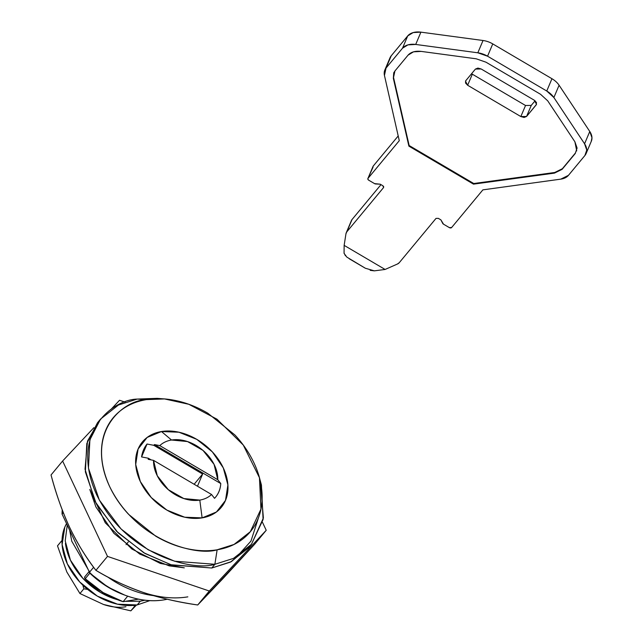 <?xml version="1.0" encoding="UTF-8"?>
<svg xmlns="http://www.w3.org/2000/svg" width="643" height="643" viewBox="0 0 643 643"><rect width="100%" height="100%" fill="white"/><g stroke="black" fill="none" stroke-linecap="round" stroke-linejoin="round"><path stroke-width="0.96" d="M124.565 595.032A73.977 54.35 -140.3 0 1 89.859 573.146L85.23 578.732A73.977 54.35 39.7 0 0 123.11 601.687L127.684 596.165M89.12 571.571L84.956 576.586A1.784 1.31 39.7 0 0 84.82 576.723A1.784 1.31 39.7 0 0 85.23 578.732L89.859 573.146A1.784 1.31 -140.3 0 1 89.232 571.804L89.859 573.146L107.743 586.979L124.613 595.048M84.956 576.586L84.611 577.575L85.23 578.732L103.105 592.565L123.11 601.687L138.454 599.155L123.11 601.687L127.74 596.101M69.669 530.234L71.775 541.237L88.123 569.441M351.158 221.465A8.914 5.908 22.9 0 1 352.034 219.536L380.994 184.637L352.034 219.536A8.914 5.908 -157.1 0 0 351.424 220.533L346.223 232.83A8.914 5.908 22.9 0 1 346.826 231.834L383.582 187.547L383.678 186.623L382.834 185.723L380.262 184.211L374.547 183.617L368.744 180.209L367.9 179.301L367.997 178.384L399.279 140.688L384.442 75.408L386.041 68.054L402.51 48.209L407.951 44.873L415.708 44.447L477.821 52.798L487.555 56.198L546.751 91.017L553.88 97.535L584.567 143.775L586.754 150.052L584.913 155.502L568.444 175.346L560.792 179.14L482.877 189.862L451.603 227.558L449.304 227.59L443.509 224.182L440.881 219.866L438.309 218.355L436.018 218.395L399.271 262.682L397.414 264.032L385.101 269.457L344.142 245.369L345.958 233.771L352.034 219.536L346.826 231.834L383.582 187.547L382.834 185.723L380.262 184.211L375.906 183.978A1.784 1.182 22.9 0 1 374.547 183.617L368.744 180.209A1.784 1.182 22.9 0 1 367.876 178.593A1.784 1.182 22.9 0 1 367.997 178.384L373.205 166.087L398.202 135.962L373.205 166.087A1.784 1.182 -157.1 0 0 373.077 166.296A1.784 1.182 -157.1 0 0 373.028 166.513M373.109 167.003L367.997 178.384L399.279 140.688L384.442 75.408A17.827 11.807 22.9 0 1 384.819 70.055A17.827 11.807 22.9 0 1 386.041 68.054L391.249 55.756L407.718 35.912L413.16 32.576L420.908 32.15L483.03 40.501A17.827 11.807 22.9 0 1 492.755 43.901L551.951 78.719A17.827 11.807 22.9 0 1 559.088 85.238L589.776 131.477L591.962 137.747L591.206 141.508M389.449 60.008A17.827 11.807 22.9 0 1 391.249 55.756L407.718 35.912L402.51 48.209A17.827 11.807 22.9 0 1 415.708 44.447L420.908 32.15L483.03 40.501L477.821 52.798A17.827 11.807 22.9 0 1 487.555 56.198L492.755 43.901L551.951 78.719L546.751 91.017A17.827 11.807 22.9 0 1 553.88 97.535L559.088 85.238L589.776 131.477L584.567 143.775A17.827 11.807 22.9 0 1 586.143 153.468A17.827 11.807 22.9 0 1 584.913 155.502L568.444 175.346A17.827 11.807 22.9 0 1 560.792 179.14L482.877 189.862L451.603 227.558A1.784 1.182 22.9 0 1 449.304 227.59L443.509 224.182A1.784 1.182 22.9 0 1 442.641 223.234L440.881 219.866L438.309 218.355L436.018 218.395L399.271 262.682A8.914 5.908 22.9 0 1 397.414 264.032L385.101 269.457L374.355 270.848L365.353 268.244L346.858 257.12L344.069 253.366L344.142 245.369L344.045 253.02L345.46 255.801M576.723 150.912L574.898 141.79L547.723 100.838L540.586 94.312L485.995 62.202L476.262 58.81L421.237 51.408L413.489 51.834L408.04 55.169L394.931 70.971L393.339 78.342L408.892 146.138L473.497 184.139L554.467 173.112L562.135 169.318L575.244 153.516L577.092 148.067L574.898 141.79L547.723 100.838L540.586 94.312L485.995 62.202L476.262 58.81L421.237 51.408C415.314 50.741 410.917 51.995 408.04 55.169L394.931 70.971L393.717 72.956L393.339 78.342L408.892 146.138L473.497 184.139L554.467 173.112L554.724 172.493L562.392 168.699L562.135 169.318L575.244 153.516L562.135 169.318L554.467 173.112L554.724 172.493L473.754 183.52L473.497 184.139L473.754 183.52L409.157 145.527L408.892 146.138L393.339 78.342L393.91 72.514M591.351 141.171A17.827 11.807 -157.1 0 0 589.776 131.477L584.567 143.775L553.88 97.535L559.088 85.238A17.827 11.807 -157.1 0 0 551.951 78.719L546.751 91.017L487.555 56.198L492.755 43.901A17.827 11.807 -157.1 0 0 483.03 40.501L477.821 52.798L415.708 44.447L420.908 32.15A17.827 11.807 -157.1 0 0 407.718 35.912L402.51 48.209L386.041 68.054L391.249 55.756A17.827 11.807 -157.1 0 0 390.028 57.757L384.827 70.047M370.199 270.357L374.355 270.848L385.101 269.457L344.142 245.369L345.958 233.771A8.914 5.908 22.9 0 1 346.223 232.83M349.262 258.775L365.353 268.244M562.392 168.699L575.517 152.889M554.74 172.493L473.754 183.52L409.157 145.527L393.596 77.723M471.592 73.688L472.324 74.194L467.646 85.262L465.468 81.203L465.773 80.705L475.426 69.074L481.157 68.978L534.357 100.268L536.527 104.335L526.569 116.463L536.23 104.833L536.479 102.534L534.357 100.268L481.157 68.978L477.902 68.078L475.426 69.074L465.773 80.705L465.524 83.003L467.646 85.262L520.838 116.56L524.093 117.46L526.569 116.463L520.838 116.56L525.524 105.492L531.255 105.396L535.097 100.774L531.255 105.396L526.569 116.463L531.255 105.396M472.324 74.194L525.524 105.492L520.838 116.56L467.646 85.262L472.324 74.194L525.524 105.492M153.412 595.611A84.675 62.21 -140.3 0 1 107.847 577.068A84.675 62.21 39.7 0 0 153.412 595.611M62.226 509.859A78.438 57.629 39.7 0 0 62.066 514.07L63.287 512.6L62.066 514.07L89.465 572.294L93.621 567.287L89.465 572.294L62.066 514.07L62.226 509.859M237.13 556.428L250.963 541.085L258.542 517.551M249.87 546.124L231.343 561.644L211.788 568.01L230.435 562.103L248.367 548.021L251.461 544.299L233.522 558.381L214.875 564.289L211.788 568.01L214.875 564.289L233.481 558.397L251.389 544.388L263.091 519.528L261.428 484.991L259.844 479.172M163.033 398.821L157.013 398.347L137.144 399.086L160.718 398.716M260.375 481.398L263.381 517.985L251.461 544.299M146.467 399.616L164.528 398.941L188.801 404.278L216.98 419.188L243.271 445.052L259.45 477.709L260.962 509.111L250.328 531.705L234.052 544.444L217.133 549.797L214.875 564.289L217.133 549.797C226.706 548.222 235.008 544.806 242.057 539.541C249.098 534.277 254.347 527.565 257.803 519.407C261.251 511.257 262.641 502.279 261.974 492.474C261.307 482.676 258.631 472.798 253.945 462.839C249.259 452.881 242.925 443.606 234.936 435.006L207.834 413.216C197.755 407.292 187.394 403.145 176.769 400.79C166.135 398.435 156.032 398.041 146.467 399.616C136.903 401.192 128.592 404.608 121.543 409.88C114.502 415.145 109.254 421.848 105.798 430.006C102.35 438.156 100.959 447.134 101.626 456.94C102.293 466.738 104.97 476.624 109.656 486.574C114.341 496.533 120.675 505.816 128.672 514.408L155.775 536.198C165.846 542.121 176.206 546.269 186.84 548.624C197.465 550.979 207.568 551.372 217.133 549.797C197.449 556.283 136.79 541.993 109.656 486.574C84.482 430.834 123.946 400.075 146.467 399.616L137.144 399.086L146.467 399.616M128.295 541.969L126.068 544.653L128.295 541.969M211.539 494.491A35.654 26.194 -140.3 0 1 199.796 500.093L202.119 517.88A51.255 37.656 39.7 0 0 223.282 467.879A51.255 37.656 39.7 0 0 161.481 431.533L171.528 440.021A35.654 26.194 -140.3 0 1 217.784 479.734L220.782 483.576A40.332 29.634 -140.3 0 1 214.537 498.333L211.539 494.491L153.54 460.372L148.22 459.327A40.332 29.634 -140.3 0 1 148.316 458.234L141.573 456.932A46.352 34.055 -140.3 0 1 147.038 444.024L153.79 445.318A40.332 29.634 -140.3 0 1 154.473 444.57L159.786 445.615A35.654 26.194 -140.3 0 1 171.528 440.021L161.481 431.533A51.255 37.656 39.7 0 0 140.319 481.535A51.255 37.656 39.7 0 0 202.119 517.88L199.796 500.093A35.654 26.194 -140.3 0 1 153.54 460.372L157.27 475.764L168.313 489.685L183.818 498.558L199.796 500.093A35.654 26.194 39.7 0 0 211.539 494.491L153.54 460.372L148.22 459.327L148.316 458.234L151.161 459.906L148.316 458.234L141.573 456.932L147.038 444.024L153.79 445.318L154.473 444.57L220.782 483.576C220.372 489.476 218.29 494.395 214.537 498.333L211.539 494.491M197.473 486.221L202.625 474.044L153.79 445.318L202.625 474.044L194.146 484.259L202.625 474.044L197.473 486.221M167.228 599.236L163.852 599.887C151.748 601.872 138.984 600.385 125.57 595.41C112.155 590.435 100.123 582.727 89.465 572.294A78.438 57.629 39.7 0 0 167.212 599.228M159.786 445.615L217.784 479.734L214.055 464.342L203.011 450.421L187.507 441.556L171.528 440.021A35.654 26.194 39.7 0 0 159.786 445.615L217.784 479.734L220.782 483.576L154.473 444.57L159.786 445.615M202.119 517.88L184.694 517.213L166.834 510.068L151.25 497.537L140.319 481.535L135.697 464.487L138.1 449.007L147.159 437.433L161.481 431.533L178.907 432.209L196.766 439.354L212.351 451.876L223.282 467.879L227.903 484.926L225.5 500.415L216.45 511.989L202.119 517.88M137.144 399.086C112.364 399.592 68.962 433.43 96.651 494.748C126.502 555.705 193.221 571.426 214.875 564.289L174.631 561.218L148.123 549.757L121.061 528.98L99.327 500.061L88.453 468.136L89.891 439.78L100.557 419.075L118.497 404.994L137.144 399.086M100.557 419.075L97.471 422.797L86.805 443.501L85.366 471.858L96.241 503.782L117.974 532.701L145.029 553.486L171.544 564.94L211.788 568.01L170.829 564.731L143.847 552.787L116.528 531.247L95.06 501.532L85.029 469.213L87.528 441.066L99.054 420.972M142.971 592.324L142.955 592.324C125.763 586.295 110.082 578.973 95.92 570.349L107.502 556.396L95.92 570.349C111.528 579.64 127.21 586.963 142.955 592.324L142.955 592.324C158.708 597.677 176.962 601.896 197.722 604.983L209.305 591.021L197.722 604.983L222.317 579.263L254.644 544.235L266.226 530.282L254.644 544.235L197.722 604.983C178.641 602.306 160.388 598.086 142.955 592.324A98.049 72.032 39.7 0 0 187.844 596.857M184.203 567.817L160.332 563.437L131.887 549.026L105.267 522.783L89.843 489.516M62.62 461.015L93.886 427.651L62.62 461.015L51.038 474.976L62.62 461.015L107.502 556.396L62.62 461.015M110.821 409.575L119.542 400.267L125.136 402.172L119.542 400.267L110.821 409.575M262.465 522.293L266.226 530.282L209.305 591.021L107.502 556.396L209.305 591.021L266.226 530.282L262.465 522.293M69.621 527.316C77.433 543.536 86.194 557.883 95.92 570.349C85.326 556.42 76.557 542.073 69.621 527.316C62.676 512.559 56.48 495.118 51.038 474.976C55.917 493.527 62.106 510.968 69.621 527.316L69.629 527.348M184.308 567.841L169.205 565.864L139.7 554.065L113.948 533.36L95.887 506.925L89.811 489.427M103.491 604.476L79.941 593.537L83.863 588.803L79.941 593.537L103.491 604.476L130.834 610.85L134.765 606.116L130.834 610.85L136.437 605.071L130.834 610.85L103.491 604.476A49.021 36.016 39.7 0 0 125.932 606.751M133.543 605.401L134.765 606.116L135.625 605.176M83.863 588.803L87.649 589.406L83.863 588.803L82.834 585.146L83.863 588.803M62.017 540.466L57.5 545.843L66.832 571.997L79.941 593.537L66.824 571.973L57.5 545.843L61.431 541.109L62.009 541.888M125.321 601.318L140.278 601.229L137.192 604.95L140.278 601.229L144.852 600.216M117.452 599.686A57.934 42.567 -140.3 0 1 65.433 543.351M66.245 524.141A57.934 42.567 39.7 0 0 78.229 580.332A57.934 42.567 39.7 0 0 137.192 604.95L149.763 600.642M67.242 525.074L65.2 540.867L70.417 560.133L82.778 578.226L100.396 592.388L117.444 599.686M66.55 523.595L64.822 527.083L62.106 544.589L67.33 563.855L79.692 581.947L97.302 596.109L117.5 604.187L137.192 604.95M89.465 571.129L84.836 576.715M591.335 141.211L586.127 153.508M373.085 166.28L367.876 178.585M393.982 72.346L393.717 72.956"/></g></svg>
